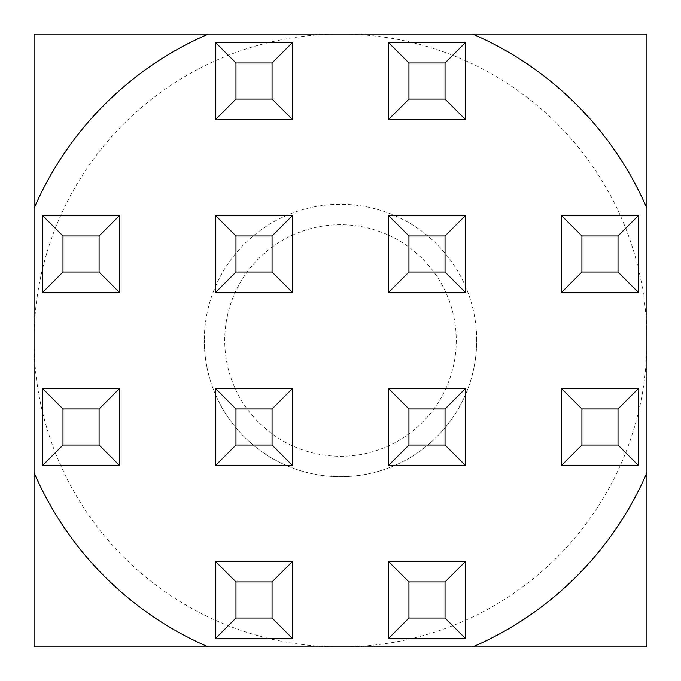 <?xml version="1.0" encoding="UTF-8"?>
<svg xmlns="http://www.w3.org/2000/svg" width="681" height="681" viewBox="0 0 681 681"><rect width="100%" height="100%" fill="white"/><g stroke="black" fill="none" stroke-linecap="round" stroke-linejoin="round"><path stroke-width="0.51" stroke-dasharray="3.4 2.55" d="M224.73 340.5A115.77 115.77 0 0 1 340.5 224.73A115.77 115.77 0 0 1 456.27 340.5A115.77 115.77 0 0 1 340.5 456.27A115.77 115.77 0 0 1 224.73 340.5M476.7 340.5A136.2 136.2 0 0 0 340.5 204.3A136.2 136.2 0 0 0 204.3 340.5A136.2 136.2 0 0 1 340.5 204.3A136.2 136.2 0 0 1 476.7 340.5A136.2 136.2 0 0 1 340.5 476.7A136.2 136.2 0 0 1 204.3 340.5A136.2 136.2 0 0 0 340.5 476.7A136.2 136.2 0 0 0 476.7 340.5M465.463 292.49L465.463 215.536L388.51 215.536L388.51 292.49L465.463 292.49M42.562 388.51L42.562 465.463L119.516 465.463L119.516 388.51L42.562 388.51M215.536 561.485L215.536 638.438L292.49 638.438L292.49 561.485L215.536 561.485M215.536 388.51L215.536 465.463L292.49 465.463L292.49 388.51L215.536 388.51M388.51 561.485L465.463 561.485L465.463 638.438L388.51 638.438L388.51 561.485M388.51 388.51L465.463 388.51L465.463 465.463L388.51 465.463L388.51 388.51M561.485 388.51L638.438 388.51L638.438 465.463L561.485 465.463L561.485 388.51M292.49 119.516L215.536 119.516L215.536 42.562L292.49 42.562L292.49 119.516M292.49 292.49L215.536 292.49L215.536 215.536L292.49 215.536L292.49 292.49M119.516 292.49L42.562 292.49L42.562 215.536L119.516 215.536L119.516 292.49M465.463 119.516L465.463 42.562L388.51 42.562L388.51 119.516L465.463 119.516M638.438 292.49L638.438 215.536L561.485 215.536L561.485 292.49L638.438 292.49M340.5 646.95L34.05 646.95L34.05 34.05L646.95 34.05L646.95 646.95L340.5 646.95A306.45 306.45 0 0 0 646.95 340.5A306.45 306.45 0 0 0 340.5 34.05A306.45 306.45 0 0 0 34.05 340.5A306.45 306.45 0 0 0 340.5 646.95M208.446 34.05A333.69 333.69 0 0 0 34.05 208.446M34.05 472.554A333.69 333.69 0 0 0 208.446 646.95M646.95 208.446A333.69 333.69 0 0 0 472.554 34.05M472.554 646.95A333.69 333.69 0 0 0 646.95 472.554"/><path stroke-width="1.02" d="M208.446 34.05A333.69 333.69 0 0 0 34.05 208.446L34.05 472.554A333.69 333.69 0 0 0 208.446 646.95L472.554 646.95A333.69 333.69 0 0 0 646.95 472.554L646.95 208.446A333.69 333.69 0 0 0 472.554 34.05L34.05 34.05L34.05 208.446M646.95 472.554L646.95 646.95L472.554 646.95M208.446 646.95L34.05 646.95L34.05 472.554M472.554 34.05L646.95 34.05L646.95 208.446M215.536 638.438L215.536 561.485L292.49 561.485L292.49 638.438L215.536 638.438L235.966 618.007L272.06 618.007L272.06 581.914L235.966 581.914L235.966 618.007M215.536 465.463L215.536 388.51L292.49 388.51L292.49 465.463L215.536 465.463L235.966 445.033L272.06 445.033L272.06 408.94L235.966 408.94L235.966 445.033M42.562 465.463L42.562 388.51L119.516 388.51L119.516 465.463L42.562 465.463L62.992 445.033L99.085 445.033L99.085 408.94L62.992 408.94L62.992 445.033M215.536 561.485L235.966 581.914M272.06 618.007L292.49 638.438M292.49 561.485L272.06 581.914M292.49 388.51L272.06 408.94M235.966 408.94L215.536 388.51M292.49 465.463L272.06 445.033M42.562 388.51L62.992 408.94M99.085 445.033L119.516 465.463M119.516 388.51L99.085 408.94M465.463 561.485L465.463 638.438L388.51 638.438L388.51 561.485L465.463 561.485L445.033 581.914L408.94 581.914L408.94 618.007L445.033 618.007L445.033 581.914M465.463 388.51L465.463 465.463L388.51 465.463L388.51 388.51L465.463 388.51L445.033 408.94L408.94 408.94L408.94 445.033L445.033 445.033L445.033 408.94M638.438 388.51L638.438 465.463L561.485 465.463L561.485 388.51L638.438 388.51L618.007 408.94L581.914 408.94L581.914 445.033L618.007 445.033L618.007 408.94M465.463 638.438L445.033 618.007M388.51 638.438L408.94 618.007M408.94 581.914L388.51 561.485M408.94 408.94L388.51 388.51M465.463 465.463L445.033 445.033M408.94 445.033L388.51 465.463M638.438 465.463L618.007 445.033M561.485 465.463L581.914 445.033M581.914 408.94L561.485 388.51M215.536 119.516L215.536 42.562L292.49 42.562L292.49 119.516L215.536 119.516L235.966 99.085L272.06 99.085L272.06 62.992L235.966 62.992L235.966 99.085M215.536 292.49L215.536 215.536L292.49 215.536L292.49 292.49L215.536 292.49L235.966 272.06L272.06 272.06L272.06 235.966L235.966 235.966L235.966 272.06M42.562 292.49L42.562 215.536L119.516 215.536L119.516 292.49L42.562 292.49L62.992 272.06L99.085 272.06L99.085 235.966L62.992 235.966L62.992 272.06M215.536 42.562L235.966 62.992M292.49 42.562L272.06 62.992M272.06 99.085L292.49 119.516M272.06 272.06L292.49 292.49M215.536 215.536L235.966 235.966M272.06 235.966L292.49 215.536M42.562 215.536L62.992 235.966M119.516 215.536L99.085 235.966M99.085 272.06L119.516 292.49M465.463 42.562L465.463 119.516L388.51 119.516L388.51 42.562L465.463 42.562L445.033 62.992L408.94 62.992L408.94 99.085L445.033 99.085L445.033 62.992M465.463 215.536L465.463 292.49L388.51 292.49L388.51 215.536L465.463 215.536L445.033 235.966L408.94 235.966L408.94 272.06L445.033 272.06L445.033 235.966M638.438 215.536L638.438 292.49L561.485 292.49L561.485 215.536L638.438 215.536L618.007 235.966L581.914 235.966L581.914 272.06L618.007 272.06L618.007 235.966M465.463 119.516L445.033 99.085M408.94 62.992L388.51 42.562M388.51 119.516L408.94 99.085M388.51 292.49L408.94 272.06M445.033 272.06L465.463 292.49M388.51 215.536L408.94 235.966M638.438 292.49L618.007 272.06M581.914 235.966L561.485 215.536M561.485 292.49L581.914 272.06"/></g></svg>
